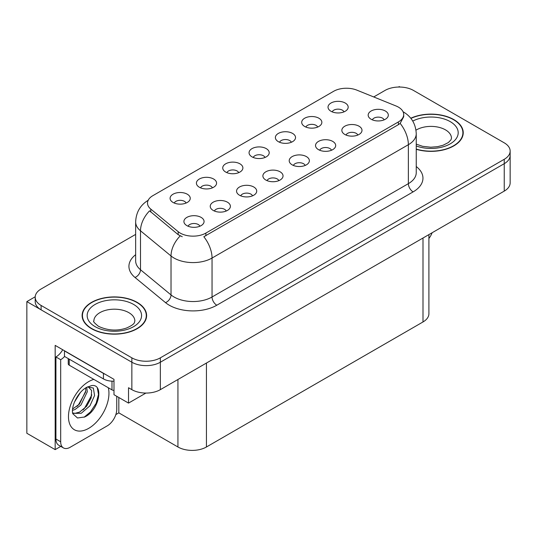 <?xml version="1.0" encoding="UTF-8"?>
<svg xmlns="http://www.w3.org/2000/svg" width="537" height="537" viewBox="0 0 537 537"><rect width="100%" height="100%" fill="white"/><g stroke="black" fill="none" stroke-linecap="round" stroke-linejoin="round"><path stroke-width="0.81" d="M384.143 119.852A6.048 3.491 0 0 0 382.519 118.147A6.048 3.491 0 0 0 376.565 117.261A6.048 3.491 0 0 0 372.349 119.852M385.371 111.018A10.075 5.82 0 0 0 372.456 110.367A10.075 5.82 0 0 0 369.12 117.596A10.075 5.82 0 0 0 371.121 119.248A10.075 5.82 0 0 0 387.372 117.596A10.075 5.82 0 0 0 385.371 111.018M291.356 142.258A6.048 3.491 0 0 0 289.732 140.56A6.048 3.491 0 0 0 283.771 139.674A6.048 3.491 0 0 0 279.555 142.258M292.584 133.424A10.075 5.82 0 0 0 279.67 132.78A10.075 5.82 0 0 0 276.327 140.009A10.075 5.82 0 0 0 278.327 141.654A10.075 5.82 0 0 0 294.585 140.009A10.075 5.82 0 0 0 292.584 133.424M317.676 127.061A6.048 3.491 0 0 0 316.051 125.363A6.048 3.491 0 0 0 310.097 124.477A6.048 3.491 0 0 0 305.875 127.061M318.904 118.227A10.075 5.82 0 0 0 305.989 117.583A10.075 5.82 0 0 0 302.653 124.812A10.075 5.82 0 0 0 304.647 126.457A10.075 5.82 0 0 0 320.904 124.812A10.075 5.82 0 0 0 318.904 118.227M212.39 187.849A6.048 3.491 0 0 0 210.766 186.151A6.048 3.491 0 0 0 204.812 185.265A6.048 3.491 0 0 0 200.59 187.849M213.619 179.016A10.075 5.82 0 0 0 200.704 178.365A10.075 5.82 0 0 0 197.368 185.601A10.075 5.82 0 0 0 199.361 187.245A10.075 5.82 0 0 0 215.619 185.601A10.075 5.82 0 0 0 213.619 179.016M278.857 180.633A6.048 3.491 0 0 0 277.233 178.935A6.048 3.491 0 0 0 271.279 178.049A6.048 3.491 0 0 0 267.064 180.633M280.086 171.8A10.075 5.82 0 0 0 267.171 171.155A10.075 5.82 0 0 0 263.835 178.385A10.075 5.82 0 0 0 265.835 180.029A10.075 5.82 0 0 0 282.086 178.385A10.075 5.82 0 0 0 280.086 171.8M226.218 211.028A6.048 3.491 0 0 0 224.594 209.329A6.048 3.491 0 0 0 218.633 208.443A6.048 3.491 0 0 0 214.417 211.028M227.446 202.194A10.075 5.82 0 0 0 214.532 201.543A10.075 5.82 0 0 0 211.189 208.779A10.075 5.82 0 0 0 213.189 210.423A10.075 5.82 0 0 0 229.447 208.779A10.075 5.82 0 0 0 227.446 202.194M343.995 111.864A6.048 3.491 0 0 0 342.371 110.166A6.048 3.491 0 0 0 336.417 109.28A6.048 3.491 0 0 0 332.202 111.864M345.224 103.03A10.075 5.82 0 0 0 332.309 102.386A10.075 5.82 0 0 0 328.973 109.615A10.075 5.82 0 0 0 330.973 111.26A10.075 5.82 0 0 0 347.224 109.615A10.075 5.82 0 0 0 345.224 103.03M305.177 165.436A6.048 3.491 0 0 0 303.559 163.738A6.048 3.491 0 0 0 297.599 162.852A6.048 3.491 0 0 0 293.383 165.436M306.405 156.603A10.075 5.82 0 0 0 293.491 155.958A10.075 5.82 0 0 0 290.155 163.188A10.075 5.82 0 0 0 292.155 164.832A10.075 5.82 0 0 0 308.406 163.188A10.075 5.82 0 0 0 306.405 156.603M357.823 135.042A6.048 3.491 0 0 0 356.199 133.344A6.048 3.491 0 0 0 350.245 132.458A6.048 3.491 0 0 0 346.023 135.042M359.052 126.215A10.075 5.82 0 0 0 346.137 125.564A10.075 5.82 0 0 0 342.794 132.793A10.075 5.82 0 0 0 344.794 134.445A10.075 5.82 0 0 0 361.052 132.793A10.075 5.82 0 0 0 359.052 126.215M331.504 150.239A6.048 3.491 0 0 0 329.879 148.541A6.048 3.491 0 0 0 323.918 147.655A6.048 3.491 0 0 0 319.703 150.239M332.732 141.406A10.075 5.82 0 0 0 319.817 140.761A10.075 5.82 0 0 0 316.474 147.99A10.075 5.82 0 0 0 318.475 149.635A10.075 5.82 0 0 0 334.732 147.99A10.075 5.82 0 0 0 332.732 141.406M238.71 172.652A6.048 3.491 0 0 0 237.085 170.954A6.048 3.491 0 0 0 231.132 170.068A6.048 3.491 0 0 0 226.916 172.652M239.938 163.819A10.075 5.82 0 0 0 227.023 163.167A10.075 5.82 0 0 0 223.687 170.404A10.075 5.82 0 0 0 225.688 172.048A10.075 5.82 0 0 0 241.939 170.404A10.075 5.82 0 0 0 239.938 163.819M265.036 157.455A6.048 3.491 0 0 0 263.412 155.757A6.048 3.491 0 0 0 257.451 154.871A6.048 3.491 0 0 0 253.236 157.455M266.258 148.621A10.075 5.82 0 0 0 253.343 147.977A10.075 5.82 0 0 0 250.007 155.206A10.075 5.82 0 0 0 252.007 156.851A10.075 5.82 0 0 0 268.258 155.206A10.075 5.82 0 0 0 266.258 148.621M199.892 226.225A6.048 3.491 0 0 0 198.274 224.526A6.048 3.491 0 0 0 192.313 223.64A6.048 3.491 0 0 0 188.098 226.225M201.12 217.391A10.075 5.82 0 0 0 188.205 216.74A10.075 5.82 0 0 0 184.869 223.976A10.075 5.82 0 0 0 186.869 225.621A10.075 5.82 0 0 0 203.12 223.976A10.075 5.82 0 0 0 201.12 217.391M252.538 195.83A6.048 3.491 0 0 0 250.913 194.132A6.048 3.491 0 0 0 244.959 193.246A6.048 3.491 0 0 0 240.737 195.83M253.766 186.997A10.075 5.82 0 0 0 240.851 186.352A10.075 5.82 0 0 0 237.508 193.582A10.075 5.82 0 0 0 239.509 195.226A10.075 5.82 0 0 0 255.766 193.582A10.075 5.82 0 0 0 253.766 186.997M186.071 203.046A6.048 3.491 0 0 0 184.446 201.341A6.048 3.491 0 0 0 178.485 200.462A6.048 3.491 0 0 0 174.27 203.046M187.299 194.213A10.075 5.82 0 0 0 174.384 193.562A10.075 5.82 0 0 0 171.041 200.798A10.075 5.82 0 0 0 173.042 202.442A10.075 5.82 0 0 0 189.299 200.798A10.075 5.82 0 0 0 187.299 194.213M398.394 107.118A18.144 10.472 0 0 0 395.97 105.95L356.843 90.129A18.144 10.472 0 0 0 333.611 91.303L152.823 195.683A18.144 10.472 0 0 0 147.507 203.087A18.144 10.472 0 0 0 150.79 209.094L178.183 231.682A18.144 10.472 0 0 0 205.872 233.085L398.394 121.933A18.144 10.472 0 0 0 403.703 114.529A18.144 10.472 0 0 0 398.394 107.118M35.214 296.773L26.85 301.606L131.854 362.227A20.158 11.639 0 0 0 160.355 362.227L504.243 163.684A20.158 11.639 0 0 0 510.15 155.455A20.158 11.639 0 0 1 504.243 163.684L160.355 362.227A20.158 11.639 0 0 1 131.854 362.227L41.101 309.836A20.158 11.639 0 0 1 35.2 301.606L35.2 297.216A20.158 11.639 0 0 0 41.101 305.446L131.854 357.837A20.158 11.639 0 0 0 160.355 357.837L504.243 159.294A20.158 11.639 0 0 0 510.15 151.065A20.158 11.639 0 0 0 504.243 142.835L413.497 90.444A20.158 11.639 0 0 0 384.989 90.444L373.718 96.955M400.005 87.041L399.246 86.605L398.481 87.041M60.782 446.381L55.17 449.623L55.17 345.385L113.985 379.344L113.985 394.702L128.524 403.099L128.524 387.734L131.854 389.654A20.158 11.639 0 0 0 160.355 389.654L504.243 191.112A20.158 11.639 0 0 0 510.15 182.882L510.15 151.065M145.903 393.064L128.524 403.099M55.17 449.623L26.85 433.272L26.85 301.606M428.902 234.609L428.902 313.729A20.158 11.639 180 0 1 423.002 321.958L206.443 446.985A20.158 11.639 180 0 1 177.935 446.985L118.831 412.866L118.831 397.501M118.831 412.866L115.844 414.591M416.242 149.299A32.254 18.62 0 0 0 463.236 132.74A32.254 18.62 0 0 0 453.792 119.576A32.254 18.62 0 0 0 410.778 118.227M137.17 302.371A32.254 18.62 0 0 0 102.023 298.337A32.254 18.62 0 0 0 82.114 315.541A32.254 18.62 0 0 0 91.559 328.704A32.254 18.62 0 0 0 126.712 332.739A32.254 18.62 0 0 0 146.621 315.541A32.254 18.62 0 0 0 137.17 302.371M82.45 317.246A32.254 18.62 0 0 0 82.342 317.736M403.703 114.529L403.703 116.751L400.152 123.389L398.394 124.665L203.832 236.736A23.514 13.579 60 0 1 212.048 258.042A26.877 15.519 180 0 1 174.042 258.042A26.877 15.519 180 0 1 171.028 255.974L140.506 230.803A26.877 15.519 180 0 1 135.646 221.902L135.646 260.854A26.877 15.519 0 0 0 140.506 269.755L171.028 294.92A26.877 15.519 0 0 0 174.042 296.995A26.877 15.519 0 0 0 212.048 296.995L408.368 183.654A26.877 15.519 0 0 0 416.242 172.679L416.242 133.726A26.877 15.519 180 0 1 408.368 144.701A23.514 13.579 -120 0 0 400.152 123.389M182.258 236.736L178.183 234.676L149.568 210.846A23.514 15.727 129.5 0 0 140.506 230.803L140.506 269.755A6.719 4.497 -50.5 0 1 135.002 277.468A33.596 19.399 180 0 1 135.646 254.706M135.646 234.4L41.101 288.987A20.158 11.639 0 0 0 35.2 297.216M146.393 317.736A32.254 18.62 0 0 0 146.286 317.246M463.008 134.935A32.254 18.62 0 0 0 462.901 134.451M432.117 232.756A13.438 7.76 -60 0 1 428.902 238.482M84.638 416.981L77.496 417.981L72.75 413.671L72.435 411.986C72.307 409.261 72.898 406.194 74.2 402.784C76.717 396.769 80.02 392.171 84.094 388.983L86.376 387.446L91.612 385.6C104.124 383.371 99.399 410.516 84.638 416.981M88.169 386.801L91.626 390.506L91.149 397.998L86.605 406.308L79.583 412.101L75.146 413.302L72.562 412.993M72.636 413.336L81.221 413.289L89.948 405.811L94.572 395.514L93.331 388.029L87.531 386.982L86.323 387.506M74.569 401.884L80.349 392.56M72.428 410.429L75.059 409.483L80.933 405.012L87.309 391.755L86.705 387.318M72.549 409.046L79.422 404.139L85.799 390.882L85.651 387.889M116.744 396.293L116.744 409.409A13.438 7.76 -60 0 1 107.239 425.868L70.179 447.261A13.438 7.76 -60 0 1 63.46 447.932L58.708 445.186A13.438 7.76 -60 0 1 55.929 439.031L55.929 356.957A13.438 7.76 120 0 0 62.715 349.741M64.588 356.474A13.438 7.76 -60 0 1 60.681 359.703L55.929 356.957M63.46 447.932A13.438 7.76 -60 0 1 60.681 441.776L60.681 359.703M105.218 374.282A13.438 7.76 180 0 1 103.44 373.416L64.48 350.923A13.438 7.76 0 0 0 64.635 350.849M103.44 373.416L103.44 378.907A13.438 7.76 0 0 0 113.985 381.156M64.48 350.923L64.48 356.414L103.44 378.907M77.059 406.368L78.415 404.938L85.698 391.822M83.047 409.899L84.45 408.422L91.834 394.923M84.114 417.215L90.485 411.906L96.116 403.321L98.493 394.44L97.351 388.117M410.926 118.409A31.918 18.426 180 0 1 453.55 119.711A31.918 18.426 180 0 1 462.901 132.74A31.918 18.426 180 0 1 416.242 149.085M136.935 302.512A31.918 18.426 180 0 1 146.286 315.541A31.918 18.426 180 0 1 126.578 332.564A31.918 18.426 180 0 1 91.8 328.57A31.918 18.426 180 0 1 82.45 315.541A31.918 18.426 180 0 1 102.151 298.512A31.918 18.426 180 0 1 136.935 302.512M113.985 390.433A3.356 1.94 180 0 1 111.991 389.875L69.233 365.187A3.356 1.94 180 0 1 68.246 363.817L68.246 358.588M504.243 191.112L504.243 159.294M160.355 389.654L160.355 357.837M131.854 389.654L131.854 357.837M206.443 446.985L206.443 363.046M423.002 321.958L423.002 238.019M177.935 446.985L177.935 379.505M150.79 209.094L150.79 212.088M178.183 231.682L178.183 234.676M205.872 233.085L205.872 235.817M398.394 121.933L398.394 124.665M216.8 305.224A6.719 3.88 60 0 1 212.048 296.995L212.048 258.042L408.368 144.701L408.368 183.654A6.719 3.88 60 0 0 413.121 191.884L216.8 305.224A33.596 19.399 180 0 1 169.289 305.224A33.596 19.399 180 0 1 165.524 302.633L135.002 277.468M180.19 235.918A23.514 15.727 129.5 0 0 171.028 255.974L171.028 294.92A6.719 4.497 -50.5 0 1 165.524 302.633M416.242 166.53A33.596 19.399 180 0 1 413.121 191.884M41.101 305.446L41.101 309.836M108.293 387.741A28.622 16.526 -60 0 1 88.712 428.338A28.622 16.526 -60 0 1 68.468 416.652A28.622 16.526 -60 0 1 88.712 381.592A28.622 16.526 -60 0 1 93.834 379.397M72.576 413.054A15.184 8.767 120 0 0 75.146 413.302M60.681 441.776L55.929 439.031M416.242 144.131L422.606 146.319L430.708 147.219L437.554 146.675L443.038 145.258L448.355 142.56L450.993 139.808L451.476 138.231A20.493 11.834 0 0 0 445.475 129.86A20.493 11.834 0 0 0 415.98 130.169M412.752 121.08A27.212 15.714 180 0 1 450.228 121.63A27.212 15.714 180 0 1 452.161 142.607A27.212 15.714 180 0 1 416.242 145.95M134.861 321.025A20.493 11.834 0 0 0 128.86 312.662A20.493 11.834 0 0 0 106.521 310.091A20.493 11.834 0 0 0 93.874 321.025C92.814 321.186 94.351 322.952 98.486 326.315C107.809 330.611 117.12 331.195 126.423 328.06C136.176 323.777 134.143 322.032 134.861 321.025M133.606 304.432A27.212 15.714 180 0 1 133.606 326.65A27.212 15.714 180 0 1 95.123 326.65A27.212 15.714 180 0 1 95.123 304.432A27.212 15.714 180 0 1 133.606 304.432M111.991 389.875L111.991 381.156M69.233 365.187L69.233 359.152M416.242 133.726C415.786 124.067 411.537 116.818 403.495 111.991L403.045 111.736M148.387 200.167C140.345 204.993 136.103 212.236 135.646 221.902M87.927 386.754L87.531 386.982M462.901 132.74L462.901 135.425M146.286 315.541L146.286 318.219M82.45 315.541L82.45 318.219"/></g></svg>
